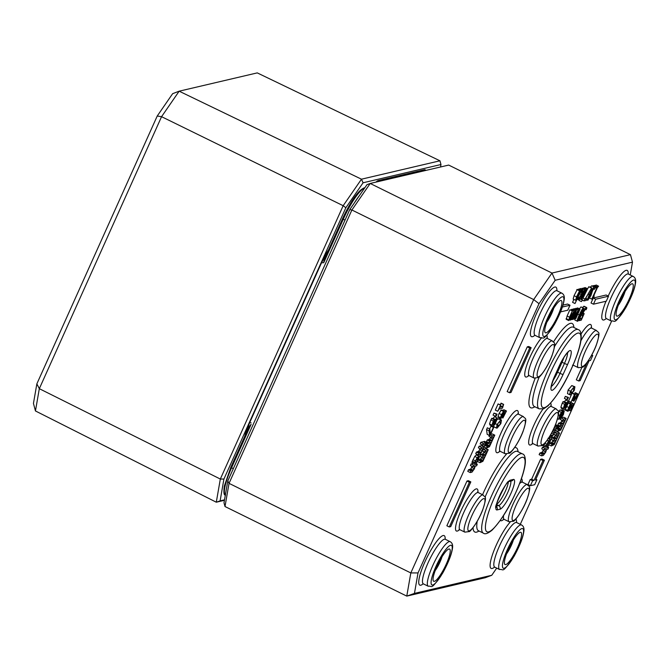 <?xml version="1.0" encoding="UTF-8"?>
<svg xmlns="http://www.w3.org/2000/svg" width="669" height="669" viewBox="0 0 669 669"><rect width="100%" height="100%" fill="white"/><g stroke="black" fill="none" stroke-linecap="round" stroke-linejoin="round"><path stroke-width="1" d="M246.468 430.644A1.104 0.661 -163 0 1 247.003 431.313M246.978 431.472L230.855 467.246L247.237 430.794L251.118 424.271L246.936 429.322M325.845 254.345L326.489 254.454M324.733 256.352L323.721 262.741L326.154 255.19L342.553 218.78M225.01 506.533L229.041 483.353L351.894 209.991L370.2 183.465L366.955 184.686L349.72 209.656L227.794 480.961L223.998 502.787L225.01 506.533L406.777 596.112L485.268 577.723L491.757 575.281L414.454 593.395L418.016 572.932L410.816 572.94L406.777 596.112L414.454 593.395M625.055 291.542A12.427 2.584 -63.8 0 1 618.256 305.34M620.046 301.025A17.954 3.73 116.2 0 0 616.216 315.325A17.954 3.73 116.2 0 0 628.032 301.585A17.954 3.73 116.2 0 0 631.728 283.848A17.954 3.73 116.2 0 0 620.046 301.025M553.698 308.267A12.427 2.584 -63.8 0 1 546.899 322.065M548.689 317.742A17.954 3.73 116.2 0 0 544.859 332.041A17.954 3.73 116.2 0 0 556.675 318.31A17.954 3.73 116.2 0 0 560.371 300.565A17.954 3.73 116.2 0 0 548.689 317.742M442.017 556.784A12.427 2.584 -63.8 0 1 435.218 570.573M437.008 566.258A17.954 3.73 116.2 0 0 433.178 580.558A17.954 3.73 116.2 0 0 444.994 566.819A17.954 3.73 116.2 0 0 448.69 549.082A17.954 3.73 116.2 0 0 437.008 566.258M513.366 540.059A12.427 2.584 -63.8 0 1 506.567 553.857M508.356 549.533A17.954 3.73 116.2 0 0 504.526 563.833A17.954 3.73 116.2 0 0 516.343 550.094A17.954 3.73 116.2 0 0 520.039 532.357A17.954 3.73 116.2 0 0 508.356 549.533M418.016 572.932L539.013 303.684L533.67 299.57L410.816 572.94L229.041 483.353L227.794 480.961M539.013 303.684L555.178 280.269L551.975 273.052L533.67 299.57L351.894 209.991L349.72 209.656M555.178 280.269L632.481 262.156L630.457 254.655L551.975 273.052L370.2 183.465L448.69 165.076L630.457 254.655M632.481 262.156L630.248 274.984M611.6 321.153L520.281 524.345M496.699 568.115L491.757 575.281M575.716 300.281L573.141 299.076L574.061 295.69L577.28 289.434L579.705 290.63L576.486 296.885L575.716 300.281L577.138 298.767L574.997 303.534L572.572 302.338L573.877 299.436M578.175 289.878L578.961 289.041L581.378 290.237L578.501 289.15M592.759 286.223L593.554 285.621L595.979 286.817L594.306 289.368L595.979 286.817M579.714 288.891L580.508 288.556L582.933 289.752L582.139 290.087L579.714 288.891L579.137 289.476M591.981 292.127L593.42 288.924M594.189 285.939L596.188 285.011L598.604 286.198L596.84 286.616L596.263 287.904L596.907 287.754L591.789 299.127L593.704 297.103L594.231 295.949L593.57 296.108L597.375 287.645L598.604 286.198M581.57 289.083L582.356 288.247L584.781 289.443L581.562 295.698L580.801 299.085L582.214 297.58L581.495 298.508M583.251 288.69L584.037 287.854L586.462 289.05L583.577 287.963M572.706 309.68L573.45 308.927L575.875 310.123L571.092 318.603L574.328 310.491L569.553 318.962L572.33 310.96L569.528 317.198L568.75 320.51L570.322 318.678L570.297 320.15L571.627 318.661L571.159 319.707L571.619 319.598L575.875 310.123M568.75 320.51L568.55 319.832L566.125 318.636L566.334 319.314L567.103 316.002L569.904 309.764L572.789 310.851M571.159 310.048L571.911 309.295L574.328 310.491M581.386 301.602L582.657 299.829L581.386 301.602L578.969 300.406L579.889 298.709M576.887 308.702L577.64 307.949L580.056 309.145L575.281 317.624L578.518 309.504L573.734 317.984L576.519 309.973L573.709 316.22L572.94 319.531L574.504 317.691L574.479 319.163L575.817 317.683L575.34 318.728L575.8 318.62L580.056 309.145M573.918 309.162L574.554 308.677L576.979 309.864M575.348 309.061L576.093 308.309L578.518 309.504M584.53 288.096L585.166 287.586L587.591 288.782L582.875 298.366L582.381 298.123M490.419 425.024L489.524 423.987L490.862 419.856L492.024 418.309L494.45 419.505L493.287 421.052L491.949 425.183L492.844 426.22L494.801 424.531L497.318 418.911L496.942 417.941L495.394 419.522L492.961 424.539M492.76 418.669L494.516 416.745L497.167 417.949L494.516 416.745M581.729 299.369L582.097 298.55M587.441 289.117L588.812 286.733L591.756 287.804L583.995 300.925L582.49 300.18M495.478 416.31L493.053 415.115L493.965 413.091L497.084 414.119L496.39 414.287L495.478 416.31L496.172 416.151L497.084 414.119M577.514 321.262C578.259 321.17 579.63 318.879 581.637 314.413C583.627 310.006 584.221 307.907 583.427 308.116C582.674 308.225 581.302 310.516 579.312 314.965C577.33 319.356 576.728 321.454 577.514 321.262L574.905 320.058L574.888 318.887M579.362 308.802L581.001 306.92L583.619 308.125L581.001 306.92M500.236 404.712L501.215 403.19L503.64 404.385L502.277 406.752L499.852 407.321L500.512 405.121L497.744 411.276L499.116 408.951L502.386 408.182L502.912 406.861M497.744 411.276L495.319 410.08L498.087 403.925L500.88 405.029M582.39 307.707L583.836 306.26L584.463 306.753M482.382 457.337L484.423 456.827L483.762 458.959L482.976 460.331L480.685 461.108L479.974 462.705L482.893 461.309L488.236 449.727L485.518 450.362L484.799 451.96L486.831 451.483L486.179 453.59L485.393 454.962L483.102 455.74L482.382 457.337L479.957 456.141L480.676 454.544L482.968 453.766L484.063 451.6M482.926 449.543L485.811 448.531L488.236 449.727M478.385 459.887L480.551 459.143L481.655 456.969M470.198 472.557L471.971 472.147L474.329 468.936L475.241 466.151L476.612 465.833L477.332 464.236L473.543 465.122L472.824 466.719L474.856 466.243L474.087 468.618L473.217 470.148L470.917 470.959L470.198 472.557L467.782 471.361L468.492 469.772L470.792 468.952L472.08 466.352M472.824 466.719L470.407 465.524L471.118 463.926L473.711 463.316M488.939 442.753L490.971 442.251L490.318 444.383L489.532 445.755L487.241 446.532L486.522 448.13L489.449 446.725L494.784 435.151L492.066 435.787L491.347 437.384L493.379 436.907L492.735 439.006L491.941 440.386L489.649 441.155L488.939 442.753L486.514 441.557L487.233 439.968L489.516 439.19L490.62 437.024M491.347 437.384L488.922 436.188L489.29 435.385M490.611 434.365L492.367 433.955L494.784 435.151M484.172 446.775L484.816 445.337L487.107 444.559L488.203 442.393M472.339 461.234L474.747 456.425L476.37 454.945L479.113 456.149L477.173 457.613L474.764 462.43L472.339 461.234L471.929 462.438L474.865 463.508L475.801 460.765L478.318 457.797M561.768 408.307L560.873 407.27L562.211 403.139L563.373 401.584L565.798 402.78L564.636 404.335L563.298 408.466L564.193 409.495L566.15 407.814L568.667 402.186L568.29 401.216L566.752 402.805L564.31 407.814M564.118 401.952L565.865 400.02L568.516 401.233L565.865 400.02M478.151 454.87L479.916 454.46L482.282 451.249L484.214 446.792L481.496 447.436L480.777 449.024L482.809 448.556L482.031 450.931L481.162 452.461L478.87 453.273L478.151 454.87L475.726 453.674L476.445 452.077L478.745 451.266L480.033 448.656M480.777 449.024L478.352 447.837L479.071 446.24L481.789 445.604L484.214 446.792M566.827 399.594L564.41 398.398L565.322 396.366L568.433 397.403L567.738 397.562L566.827 399.594L567.521 399.426L568.433 397.403M483.896 441.824L484.532 441.339L486.957 442.535L484.055 441.456M586.989 362.615L578.727 381.012L576.302 379.816L581.779 367.632M483.261 443.497L482.55 445.086L480.125 443.898L480.844 442.301L483.562 441.665L485.987 442.853L483.261 443.497L480.844 442.301M530.392 485.719L527.966 484.532L530.199 479.556L531.629 479.221L540.56 459.344L541.99 459.009L544.415 460.205L542.985 460.54L534.046 480.417L532.624 480.752L530.392 485.719L534.673 484.716L536.906 479.748L535.476 480.083L544.415 460.205M489.599 435.536L487.174 434.348L486.547 429.607L487.358 427.8L489.783 428.996L488.972 430.794L489.599 435.536L490.143 435.41L493.739 427.399L490.887 426.304L489.7 428.954M562.964 305.123L567.58 304.044L570.005 305.24L562.37 307.029M496.465 428.068L497.151 428.093L500.847 423.619L501.457 420.032L500.772 420.015L497.067 424.497L496.465 428.068L494.04 426.881L493.797 425.693M497.209 419.413L499.032 418.844L501.457 420.032M593.462 304.186L591.036 302.99L593.269 298.023L606.114 295.012L608.539 296.208L595.694 299.219L593.462 304.186L606.306 301.175L608.539 296.208M498.413 417.372L498.045 416.461L499.082 413.442L501.282 409.972L503.707 411.167L501.499 414.638L500.462 417.657L500.838 418.568L502.294 417.063L504.334 412.94L505.296 412.714L502.912 418.016L501.967 417.548M502.11 410.373L504.033 409.796L506.458 410.992L504.585 411.427L502.16 410.231M509.602 392.762L507.177 391.574L527.281 346.835L528.711 346.5L531.136 347.696L529.706 348.031L509.602 392.762L511.032 392.427L531.136 347.696M541.556 455.84L543.32 455.422L545.687 452.211L546.598 449.426L547.961 449.108L548.68 447.511L544.892 448.397L544.181 449.994L546.213 449.518L545.436 451.901L544.566 453.431L542.266 454.243L541.556 455.84L539.13 454.644L539.85 453.047L542.141 452.236L543.429 449.627M544.181 449.994L541.756 448.799L542.475 447.201L545.068 446.599M449.292 526.963L446.867 525.767L466.97 481.036L468.4 480.702L470.825 481.897L469.395 482.232L449.292 526.963L450.722 526.628L470.825 481.897M545.703 446.909L549.4 441.063L549.199 443.564L547.61 446.466L548.12 446.34L550.646 440.394L550.144 439.416L548.53 440.896L545.703 446.909L543.278 445.713L543.738 444.375M574.504 394.108L575.415 392.72L577.84 393.916L574.504 399.368M574.395 399.242L574.989 394.342L574.479 394.459L570.975 402.245L568.55 401.049L571.552 394.384M569.202 403.131L571.125 402.546L573.55 403.742L571.677 404.176L568.709 409.595L569.001 407.321L570.799 403.917L570.289 404.034L567.555 410.406L567.931 411.318L569.386 409.813L571.426 405.69L572.388 405.464L570.44 410.666L573.55 403.742M565.506 410.122L565.188 408.935M555.521 424.706L558.306 425.819L555.487 424.773M560.288 426.036L562.328 425.526L561.667 427.658L560.881 429.03L558.59 429.807L557.871 431.405L560.798 430.008L566.141 418.426L563.415 419.07L562.704 420.659L564.736 420.182L564.084 422.29L563.298 423.661L561.007 424.439L560.288 426.036L557.862 424.84L558.582 423.243L560.873 422.465L561.968 420.299M562.704 420.659L560.279 419.471L560.681 418.568M561.692 417.707L563.716 417.23L566.141 418.426M555.521 430.05L556.165 428.612L558.456 427.842L559.552 425.676M553.731 440.612L555.772 440.11L555.119 442.234L554.325 443.614L552.042 444.383L551.323 445.98L554.241 444.584L559.585 433.01L556.867 433.646L556.148 435.243L558.18 434.766L557.528 436.865L556.742 438.237L554.45 439.015L553.731 440.612L551.315 439.416L552.025 437.819L554.317 437.049L555.412 434.883M554.275 432.826L557.16 431.814L559.585 433.01M549.734 443.162L551.908 442.418L553.004 440.252M558.389 411.928L560.137 409.888L562.713 411.092L561.308 412.347L559.635 415.449L558.874 419.304L560.806 416.846L560.789 418.568L563.423 414.554L564.176 410.975L562.554 412.999L562.562 411.075L560.137 409.888M561.115 410.306L561.901 409.788L564.318 410.983L561.751 409.779M569.904 394.819L567.488 393.623L568.09 390.052L571.786 385.57L574.897 386.782L574.211 386.766L570.515 391.248L569.603 394.183L570.59 394.835L574.286 390.362L574.897 386.782M590.301 287.093L591.722 285.83L594.147 287.026L592.015 289.326L589.238 294.72L587.533 299.302L587.825 300.256L590.936 295.623L591.99 292.495L591.622 291.91L590.476 292.972L594.482 287.101M552.853 380.786A13.79 2.868 116.2 0 0 557.561 372.173L562.035 362.23A13.79 2.868 116.2 0 0 563.942 357.413M591.99 292.495L591.112 291.659M586.588 299.729L587.825 300.256M588.285 298.792L589.924 294.184L591.153 293.666L590.409 295.815L588.444 298.867L588.31 298.257M572.672 392.402L570.456 392.929L570.916 391.156L572.154 389.174L574.345 388.664L572.672 392.402L570.782 391.465M571.359 393.121L570.456 392.929M557.586 418.744L558.874 419.304M559.961 418.209L560.789 418.568M560.898 415.942L559.61 417.573L559.986 415.382L561.835 412.781L561.96 414.044L560.898 415.942L559.945 415.474M561.96 414.044L560.998 413.567M563.465 412.664L563.064 414.629L561.534 416.912L561.375 415.825L563.566 412.664M556.148 435.243L553.823 434.089M556.742 438.237L554.317 437.049M556.867 433.646L554.442 432.45M554.45 439.015L552.025 437.819M554.325 443.614L551.908 442.418M552.042 444.383L549.701 443.238M551.323 445.98L548.956 444.818M553.932 428.361L556.616 427.734L557.336 426.136L555.337 425.149M557.336 426.136L554.651 426.763M563.298 423.661L560.873 422.465M563.415 419.07L561.408 418.075M561.007 424.439L558.582 423.243M560.881 429.03L558.456 427.842M558.59 429.807L556.165 428.612M557.871 431.405L555.496 430.234M557.837 425.927L557.018 427.734L557.494 427.625L558.306 425.819M565.288 410.114L567.931 411.318M569.553 408.759L568.608 408.299M571.677 404.176L569.252 402.981M570.799 403.917L568.533 402.797M570.013 410.766L569.06 410.298M570.289 404.034L568.433 403.123M555.563 430.075L552.845 430.711L552.126 432.308L554.158 431.831L553.388 434.206L552.519 435.736L550.219 436.556L549.5 438.145L551.264 437.735L553.631 434.524L555.563 430.075L553.589 429.097M549.5 438.145L548.831 437.819M550.219 436.556L549.751 436.322M570.975 402.245L574.186 395.948L573.484 400.606L573.918 401.091L576.603 397.093L577.84 393.916M572.346 400.045L573.918 401.091M577.28 394.125L574.855 392.929M576.929 395.304L572.697 393.213M577.322 394.033L574.897 392.837M573.626 399.067L572.932 398.724M574.479 394.459L572.48 393.481M546.113 445.705L543.688 444.509M548.036 438.237L550.462 439.433L548.363 438.538M547.61 446.466L546.456 445.897M548.337 445.236L546.941 444.551M547.652 446.374L546.489 445.797M469.395 482.232L466.97 481.036M542.266 454.243L539.85 453.047M548.68 447.511L546.33 446.357M544.892 448.397L542.475 447.201M529.706 348.031L527.281 346.835M498.196 417.356L500.838 418.568M503.197 411.284L500.772 410.089M502.912 418.016L506.458 410.992M504.585 411.427L501.616 416.846L501.909 414.571L503.707 411.167M502.461 416.009L501.516 415.549M595.694 299.219L593.269 298.023M499.233 425.651L497.017 426.178L497.477 424.405L498.714 422.423L500.905 421.922L499.233 425.651L497.343 424.715M497.92 426.37L497.017 426.178M560.563 311.896L567.772 310.207L570.005 305.24M488.972 430.794L486.547 429.607M493.739 427.399L490.887 426.304M493.312 427.499L490.385 434.014L489.783 428.996M534.046 480.417L531.629 479.221M532.624 480.752L530.199 479.556M542.985 460.54L540.56 459.344M536.906 479.748L535.861 479.23M482.55 445.086L485.268 444.45L485.987 442.853M578.727 381.012L580.148 380.678L589.088 360.8L590.51 360.466L592.742 355.49L591.296 355.833M592.742 355.49L591.747 355.005M486.48 442.644L485.669 444.459L486.146 444.35L486.957 442.535M567.738 397.562L565.322 396.366M478.87 453.273L476.445 452.077M481.496 447.436L479.071 446.24M564.176 407.697L565.798 402.78M561.241 408.274L564.193 409.495M567.538 402.93L567.345 405.013L564.853 407.789L566.518 403.934L567.755 402.939M566.426 406.652L565.422 406.158M565.33 402.889L562.905 401.693M566.752 402.805L564.327 401.609M474.764 462.43L474.346 463.634M478.051 457.788L477.85 460.289L476.253 463.182L478.235 460.222L479.297 457.119L478.795 456.141L476.37 454.945M476.253 463.182L475.107 462.622M476.989 461.961L475.584 461.267M476.295 463.09L475.141 462.522M491.941 440.386L489.516 439.19M492.066 435.787L490.352 434.942M489.649 441.155L487.233 439.968M489.532 445.755L487.107 444.559M487.241 446.532L484.816 445.337M486.522 448.13L484.147 446.951M470.917 470.959L468.492 469.772M477.332 464.236L474.982 463.073M473.543 465.122L471.118 463.926M484.799 451.96L482.466 450.814M485.393 454.962L482.968 453.766M485.518 450.362L483.093 449.175M483.102 455.74L480.676 454.544M482.976 460.331L480.551 459.143M480.685 461.108L478.352 459.954M479.974 462.705L477.599 461.535M581.461 318.787L579.939 319.138L579.27 320.627L581.261 320.158L584.188 313.652L583.335 314.129L583 313.686L583.611 311.913L585.592 308.919L586.077 309.739L586.88 307.949L586.253 307.456L583.125 312.013L582.13 314.974L582.975 315.417L581.461 318.787L579.914 318.018M581.52 314.673L582.615 315.567M586.88 307.949L583.836 306.26M579.939 319.138L579.446 318.896M579.27 320.627L578.576 320.284M586.044 309.747L585.116 309.287M584.188 313.652L583.125 313.125M502.862 406.819L503.64 404.385M503.314 404.461L500.889 403.265M502.277 406.752L500.504 405.874M500.512 405.121L498.087 403.925M582.791 309.521L581.144 314.53L578.15 319.866L579.806 314.848L582.908 309.521M496.39 414.287L493.965 413.091M584.84 299.026L583.293 298.265M583.995 300.925L586.295 300.381L586.964 298.901L585.701 298.282M591.237 287.929L588.812 286.733M586.964 298.901L585.091 299.336L591.756 287.804M492.827 424.414L494.45 419.505M489.892 424.991L492.844 426.22M496.189 419.655L495.997 421.738L493.505 424.506L495.169 420.659L496.406 419.664M495.077 423.368L494.073 422.875M493.981 419.614L491.556 418.418M495.394 419.522L492.978 418.334M587.131 288.891L584.706 287.695M582.875 298.366L587.591 288.782M572.095 318.536L572.94 319.531M573.693 318.837L574.479 319.163M575.114 317.541L575.198 317.047M573.567 317.9L573.651 317.407M576.419 316.328L575.633 315.944M579.605 309.254L577.18 308.058M578.058 309.613L575.633 308.417M574.897 316.663L574.102 316.27M576.519 309.973L574.094 308.777M582.13 299.946L579.714 298.75M582.657 299.829L580.985 299.001M569.503 319.815L570.297 320.15M570.925 318.519L571.008 318.026M569.386 318.887L569.47 318.394M572.238 317.315L571.443 316.922M575.415 310.232L572.99 309.036M573.877 310.592L571.451 309.404M570.716 317.641L569.921 317.248M572.33 310.96L569.904 309.764M584.321 289.552L581.896 288.356M579.479 298.508L580.801 299.085M586.002 289.159L582.816 296.233L581.604 297.546L584.781 289.443M581.746 298.633L586.462 289.05M581.411 297.454L581.495 296.944M582.816 296.233L581.938 295.798M594.231 295.949L593.746 295.715M591.789 299.127L589.665 298.081M596.84 286.616L594.415 285.42M596.263 287.904L595.627 287.595M582.139 290.087L581.252 290.522M581.562 290.672L580.751 292.462L582.08 291.124L581.277 294.485L578.877 298.249L578.576 297.312L577.773 299.102L578.242 299.645L579.739 298.14L583.067 290.739L582.699 289.736L580.274 288.54M577.464 298.951L578.242 299.645M595.393 286.951L592.968 285.763M594.306 289.368L593.027 288.74M579.245 290.739L576.82 289.543M580.926 290.346L577.74 297.429L576.519 298.734L579.705 290.63M574.997 303.534L581.378 290.237M576.335 298.642L576.41 298.131M577.74 297.429L576.854 296.986M496.632 504.217A13.79 2.868 116.2 0 0 503.581 494.817A13.79 2.868 116.2 0 0 508.381 481.923M439.951 160.794L361.469 179.192L179.158 91.185L172.652 93.668L157.223 116.03L36.854 383.872L33.45 403.415L35.449 410.958L39.32 388.681L161.564 116.682L179.158 91.185L257.256 72.888L439.951 160.794L440.971 164.524L440.545 166.982M224.508 499.843L220.118 500.872L223.914 479.054L345.848 207.75L363.075 182.779L440.971 164.524M157.223 116.03L161.564 116.682L343.172 205.701L345.848 207.75M36.854 383.872L39.32 388.681L220.327 479.046L216.296 502.21L224.424 500.303M220.118 500.872L216.296 502.21L35.449 410.958M223.914 479.054L220.327 479.046L343.172 205.701L361.469 179.192L363.075 182.779M245.891 432.408A17.402 3.621 116.2 0 0 245.423 434.842M225.587 495.018C223.898 495.587 223.488 492.585 224.341 486.012L230.855 467.246L231.574 467.765L251.118 424.271M364.864 187.721L364.153 187.889A1.104 1.062 76.8 0 1 364.73 187.914M225.369 494.884A32.58 6.774 -63.8 0 1 231.574 467.765L233.339 468.635M359.646 195.281A32.589 6.774 116.2 0 0 354.227 203.133M345.02 220.118L343.264 219.248A32.58 6.774 -63.8 0 1 364.655 188.014M323.721 262.741L343.264 219.248L342.545 218.73C348.75 205.324 356.786 191.242 364.153 187.889M363.443 188.482A31.476 6.548 116.2 0 0 342.578 218.704L326.163 255.182M618.984 301.267A22.069 4.591 -63.8 0 1 635.257 282.075A22.069 4.591 -63.8 0 1 619.803 316.462A22.069 4.591 -63.8 0 1 618.984 301.267M547.627 317.992A22.069 4.591 -63.8 0 1 563.908 298.792A22.069 4.591 -63.8 0 1 548.446 333.187A22.069 4.591 -63.8 0 1 547.627 317.992M435.937 566.509A22.069 4.591 -63.8 0 1 452.219 547.309A22.069 4.591 -63.8 0 1 436.765 581.696A22.069 4.591 -63.8 0 1 435.937 566.509M507.294 549.784A22.069 4.591 -63.8 0 1 523.576 530.584A22.069 4.591 -63.8 0 1 508.122 564.971A22.069 4.591 -63.8 0 1 507.294 549.784M556.867 290.681A27.613 5.745 116.2 0 0 550.294 290.563A27.613 5.745 116.2 0 0 536.496 313.552A27.613 5.745 116.2 0 0 534.882 335.286M510.179 522.104A27.613 5.745 116.2 0 0 496.172 545.344A27.613 5.745 116.2 0 0 494.55 567.078M516.535 522.472A27.613 5.745 116.2 0 0 515.791 519.094M477.942 492.384A23.474 4.884 116.2 0 0 472.557 491.69A23.474 4.884 116.2 0 0 460.665 511.417A23.474 4.884 116.2 0 0 459.586 529.622M541.355 338.113A23.474 4.884 116.2 0 0 529.907 357.338A23.474 4.884 116.2 0 0 528.836 375.552M547.192 338.305A23.474 4.884 116.2 0 0 546.782 335.261M518.274 414.002A23.474 4.884 116.2 0 0 512.889 413.308A23.474 4.884 116.2 0 0 500.989 433.044A23.474 4.884 116.2 0 0 499.919 451.249M506.458 454.117A46.947 9.759 116.2 0 0 483.419 492.744A46.947 9.759 116.2 0 0 482.541 494.726M473.033 527.69A46.947 9.759 116.2 0 0 478.971 530.994M518.04 451.726A46.947 9.759 116.2 0 0 514.578 447.653M535.125 378.386A46.947 9.759 116.2 0 0 534.815 406.735M573.885 327.467A46.947 9.759 116.2 0 0 553.539 341.851M542.969 409.06A23.474 4.884 116.2 0 0 533.812 425.35A23.474 4.884 116.2 0 0 532.741 443.555M551.097 406.309A23.474 4.884 116.2 0 0 550.62 403.173M591.429 327.935A23.474 4.884 116.2 0 0 581.085 333.973M500.253 520.423A23.474 4.884 116.2 0 0 503.824 519.261M522.18 482.014A23.474 4.884 116.2 0 0 521.435 478.628M605.963 301.259A27.613 5.745 116.2 0 0 606.231 318.561M628.216 273.956A27.613 5.745 116.2 0 0 621.827 273.638A27.613 5.745 116.2 0 0 608.213 296.049M445.178 539.189A27.613 5.745 116.2 0 0 438.605 539.072A27.613 5.745 116.2 0 0 424.815 562.06A27.613 5.745 116.2 0 0 423.193 583.794M544.499 316.972A24.828 5.16 116.2 0 0 539.942 337.745C544.407 336.842 541.673 343.164 554.367 324.59C559.894 314.463 563.114 306.427 564.042 300.465C564.795 296.869 564.076 294.444 561.893 293.198A24.828 5.16 116.2 0 0 544.499 316.972M539.942 337.745L535.066 335.361A24.853 5.168 -63.8 0 1 539.632 314.572A24.853 5.168 -63.8 0 1 557.034 290.781L556.516 290.664M432.81 565.481A24.828 5.16 116.2 0 0 428.252 586.253C432.718 585.35 429.983 591.672 442.686 573.099C448.205 562.98 451.433 554.936 452.361 548.981C453.114 545.377 452.395 542.952 450.204 541.706A24.828 5.16 116.2 0 0 432.81 565.481M428.252 586.253L423.377 583.878A24.853 5.168 -63.8 0 1 427.943 563.089A24.853 5.168 -63.8 0 1 445.353 539.289L444.835 539.172M494.324 566.81L494.734 567.153A24.853 5.168 -63.8 0 1 499.3 546.364A24.853 5.168 -63.8 0 1 516.702 522.573L516.184 522.447M499.609 569.528C504.075 568.633 501.34 574.947 514.035 556.382C519.562 546.255 522.782 538.219 523.71 532.256C524.463 528.652 523.743 526.227 521.561 524.981A24.828 5.16 116.2 0 0 504.167 548.756A24.828 5.16 116.2 0 0 499.609 569.528L494.734 567.153M615.848 300.247A24.828 5.16 116.2 0 0 611.29 321.02C615.756 320.117 613.021 326.439 625.724 307.865C631.243 297.747 634.471 289.702 635.399 283.748C636.152 280.144 635.433 277.719 633.25 276.473A24.828 5.16 116.2 0 0 615.848 300.247M611.29 321.02L606.423 318.636A24.853 5.168 -63.8 0 1 610.981 297.856A24.853 5.168 -63.8 0 1 628.392 274.056L627.873 273.939M459.528 529.296L458.993 529.631L459.988 529.764A20.706 4.307 -63.8 0 1 463.793 512.437A20.706 4.307 -63.8 0 1 478.293 492.61L477.582 491.907L477.649 492.535M464.863 532.139L469.17 531.587C469.814 532.315 477.984 522.372 482.7 509.937C487.969 493.747 484.356 497.836 483.152 495.027A20.689 4.298 116.2 0 0 468.66 514.837A20.689 4.298 116.2 0 0 464.863 532.139L459.988 529.764M471.787 515.858A17.929 3.73 -63.8 0 1 485.008 500.261A17.929 3.73 -63.8 0 1 472.456 528.201A17.929 3.73 -63.8 0 1 471.787 515.858M519.621 483.545A20.706 4.307 -63.8 0 1 522.539 482.249L521.82 481.538L521.887 482.165M503.765 518.927L503.23 519.261L504.225 519.395A20.706 4.307 -63.8 0 1 503.59 515.423M509.101 521.778L513.416 521.218C514.06 521.945 522.221 512.002 526.938 499.567C532.206 483.378 528.594 487.467 527.389 484.657A20.689 4.298 116.2 0 0 512.897 504.468A20.689 4.298 116.2 0 0 509.101 521.778L504.225 519.395M516.025 505.488A17.929 3.73 -63.8 0 1 529.254 489.9A17.929 3.73 -63.8 0 1 516.694 517.831A17.929 3.73 -63.8 0 1 516.025 505.488M528.769 375.217L528.234 375.552L529.238 375.685A20.706 4.307 -63.8 0 1 533.034 358.367A20.706 4.307 -63.8 0 1 547.543 338.539L546.824 337.828L546.891 338.455M534.105 378.069L538.42 377.508C539.063 378.236 547.225 368.293 551.942 355.858C557.21 339.668 553.606 343.757 552.402 340.947A20.689 4.298 116.2 0 0 537.909 360.758A20.689 4.298 116.2 0 0 534.105 378.069L529.238 375.685M541.037 361.778A17.929 3.73 -63.8 0 1 554.258 346.191A17.929 3.73 -63.8 0 1 541.706 374.122A17.929 3.73 -63.8 0 1 541.037 361.778M582.147 350.389A20.689 4.298 116.2 0 0 578.342 367.699L582.657 367.139C583.301 367.866 591.471 357.923 596.179 345.488C601.448 329.307 597.843 333.396 596.639 330.586A20.689 4.298 116.2 0 0 582.147 350.389M585.275 351.417A17.929 3.73 -63.8 0 1 598.496 335.821A17.929 3.73 -63.8 0 1 585.944 363.752A17.929 3.73 -63.8 0 1 585.275 351.417M580.926 340.697A20.706 4.307 -63.8 0 1 591.781 328.17L591.07 327.459L591.128 328.086M578.342 367.699L573.475 365.316A20.706 4.307 -63.8 0 1 573.124 365.023M499.86 450.923L499.325 451.249L500.32 451.383A20.706 4.307 -63.8 0 1 504.125 434.064A20.706 4.307 -63.8 0 1 518.626 414.236L517.915 413.534L517.973 414.153M505.195 453.766L509.502 453.206C510.146 453.933 518.316 443.99 523.024 431.555C528.293 415.374 524.688 419.463 523.484 416.653A20.689 4.298 116.2 0 0 508.992 436.464A20.689 4.298 116.2 0 0 505.195 453.766L500.32 451.383M512.12 437.484A17.929 3.73 -63.8 0 1 525.341 421.888A17.929 3.73 -63.8 0 1 512.789 449.819A17.929 3.73 -63.8 0 1 512.12 437.484M532.683 443.229L532.148 443.555L533.143 443.698A20.706 4.307 -63.8 0 1 536.948 426.37A20.706 4.307 -63.8 0 1 551.448 406.543L550.738 405.84L550.796 406.459M538.018 446.072L542.325 445.521C542.969 446.24 551.139 436.297 555.847 423.862C561.115 407.68 557.511 411.769 556.307 408.96A20.689 4.298 116.2 0 0 541.815 428.77A20.689 4.298 116.2 0 0 538.018 446.072L533.143 443.698M544.942 429.791A17.929 3.73 -63.8 0 1 558.163 414.195A17.929 3.73 -63.8 0 1 545.611 442.134A17.929 3.73 -63.8 0 1 544.942 429.791M567.596 364.454A2.76 0.452 -155.8 0 1 564.469 363.426L560.003 373.369A2.76 0.452 24.2 0 0 563.131 374.389L567.596 364.454A16.566 3.445 116.2 0 0 570.013 350.548A16.566 3.445 116.2 0 0 559.041 366.453L554.568 376.396A16.566 3.445 116.2 0 0 552.151 390.295A16.566 3.445 116.2 0 0 563.131 374.389M557.561 372.173L560.003 373.369A13.798 2.868 -63.8 0 1 551.306 386.439M567.479 352.747A13.798 2.868 -63.8 0 1 564.469 363.426L562.035 362.23M550.386 372.934A41.403 8.605 -63.8 0 1 580.926 336.908A41.403 8.605 -63.8 0 1 551.933 401.433A41.403 8.605 -63.8 0 1 550.386 372.934M496.222 506.492A2.76 2.659 76.8 0 1 497.117 509.92L499.969 509.251A2.76 2.659 -103.2 0 0 498.673 505.572L496.256 506.14M508.716 481.605L508.875 481.555A2.76 2.659 -103.2 0 0 510.514 480.116A16.566 3.445 116.2 0 0 499.534 496.013A16.566 3.445 116.2 0 0 497.117 509.92M508.833 481.58L511.568 480.936A2.76 2.659 -103.2 0 0 513.366 479.447L510.514 480.116M499.969 509.251A16.566 3.445 116.2 0 0 510.949 493.346A16.566 3.445 116.2 0 0 513.366 479.447M510.69 481.145A13.798 2.868 -63.8 0 1 506.843 494.383A13.798 2.868 -63.8 0 1 498.673 505.572L496.557 504.518M494.542 497.184A41.403 8.605 -63.8 0 1 525.09 461.167A41.403 8.605 -63.8 0 1 496.089 525.683A41.403 8.605 -63.8 0 1 494.542 497.184M485.033 497.226A44.187 9.19 -63.8 0 1 486.547 493.764A44.187 9.19 -63.8 0 1 517.497 451.458L517.363 451.399M478.302 530.659L478.435 530.734A44.187 9.19 -63.8 0 1 477.214 521.327M483.302 533.109C484.966 534.573 487.91 533.569 492.141 530.107C499.919 521.845 506.784 511.501 512.73 499.082C520.281 483.453 524.496 471.336 525.357 462.739C525.516 457.22 524.521 454.259 522.355 453.875A44.171 9.182 116.2 0 0 491.414 496.164A44.171 9.182 116.2 0 0 483.302 533.109L478.435 530.734M554.542 346.475A44.187 9.19 -63.8 0 1 573.341 327.2L573.199 327.141M534.138 406.401L534.28 406.476A44.187 9.19 -63.8 0 1 539.256 376.881M539.147 408.851L543.813 408.742L547.986 405.849C555.763 397.587 562.621 387.251 568.575 374.824C576.126 359.194 580.332 347.077 581.194 338.481C581.361 332.961 580.358 330.009 578.2 329.616A44.171 9.182 116.2 0 0 547.259 371.905A44.171 9.182 116.2 0 0 539.147 408.851L534.28 406.476M590.409 295.815L589.406 295.322M592.015 289.326L591.128 288.891M589.238 294.72L588.084 294.151M587.533 299.302L586.914 299.001M570.515 391.248L568.09 390.052M574.211 386.766L571.786 385.57M559.635 415.449L558.414 414.847M561.308 412.347L558.883 411.151M563.064 414.629L562.261 414.236M557.528 436.865L555.111 435.67M556.023 438.647L553.606 437.451M555.119 442.234L552.694 441.047M553.614 444.015L551.189 442.819M564.084 422.29L561.659 421.094M562.579 424.071L560.154 422.875M561.667 427.658L559.242 426.462M560.162 429.439L557.737 428.244M570.649 406.652L569.578 406.125M568.6 407.388L566.927 406.568M567.555 410.406L565.138 409.211M551.774 436.188L550.261 435.444M552.519 435.736L550.629 434.808M553.388 434.206L551.482 433.269M576.235 397.068L574.638 396.274M575.399 398.649L574.37 398.139M546.74 444.166L544.85 443.238M548.53 440.896L547.2 440.244M549.199 443.564L547.752 442.853M543.822 453.875L541.397 452.679M544.566 453.431L542.141 452.236M545.436 451.901L543.011 450.705M500.462 417.657L498.045 416.461M501.499 414.638L499.082 413.442M503.556 413.902L502.486 413.375M500.772 420.015L498.346 418.827M497.067 424.497L495.361 423.661M480.417 452.913L477.992 451.717M481.162 452.461L478.745 451.266M482.031 450.931L479.614 449.735M567.345 405.013L566.217 404.461M564.636 404.335L562.211 403.139M563.298 408.466L560.873 407.27M565.439 405.289L564.745 404.946M475.391 460.891L472.966 459.695M477.173 457.613L474.747 456.425M477.85 460.289L476.403 459.578M492.735 439.006L490.31 437.819M491.23 440.787L488.805 439.592M490.318 444.383L487.893 443.187M488.813 446.164L486.388 444.969M472.473 470.6L470.048 469.404M473.217 470.148L470.792 468.952M474.087 468.618L471.662 467.422M486.179 453.59L483.754 452.395M484.674 455.372L482.249 454.176M483.762 458.959L481.346 457.763M482.265 460.74L479.84 459.544M584.806 308.902L583.761 308.384M579.312 314.965L577.782 314.213M579.287 318.402L578.459 318.001M582.724 310.751L581.997 310.391M581.144 314.53L580.165 314.054M495.997 421.738L494.859 421.177M493.287 421.052L490.862 419.856M491.949 425.183L489.524 423.987M494.09 422.014L493.396 421.671M575.256 315.852L574.462 315.467M573.709 316.22L573.241 315.985M571.067 316.838L570.272 316.445M569.528 317.198L567.103 316.002M581.277 294.485L579.797 293.758M576.486 296.885L574.061 295.69M321.622 262.608A5.528 0.912 24.2 0 0 323.01 262.766M249.696 422.649A5.528 0.912 24.2 0 0 251.092 422.808M331.197 246.1A22.637 4.708 116.2 0 0 321.279 263.277L249.353 423.318A22.637 4.708 116.2 0 0 244.812 436.196M425.743 170.453A22.637 4.708 116.2 0 0 424.322 169.767L378.37 180.538A22.637 4.708 116.2 0 0 375.945 182.119M376.279 182.043L377.299 181.433A1.656 1.597 -103.2 0 0 378.37 180.538M377.299 181.433L423.251 170.662A1.656 1.597 -103.2 0 0 424.322 169.767M326.154 255.19L326.564 254.396M561.893 293.198L557.034 290.781M450.204 541.706L445.353 539.289M521.561 524.981L516.702 522.573M633.25 276.473L628.392 274.056M606.005 318.302L606.423 318.636M483.152 495.027L478.293 492.61M527.389 484.657L522.539 482.249M552.402 340.947L547.543 338.539M596.639 330.586L591.781 328.17M572.48 365.182L573.475 365.316M523.484 416.653L518.626 414.236M556.307 408.96L551.448 406.543M567.847 352.086L568.374 351.994C569.227 351.133 565.364 353.274 559.133 366.395L554.668 376.338C551.549 384.8 550.411 388.564 551.256 387.602L551.013 387.134M508.875 481.555C507.704 478.201 492.325 510.999 496.222 507.227L495.972 506.751M522.355 453.875L517.497 451.458M578.2 329.616L573.341 327.2M594.407 287.034L591.981 285.839M591.848 291.927L591.153 291.575M573.684 401.082L572.204 400.346M582.273 315.559L581.328 315.091M586.596 307.481L584.171 306.285M572.789 319.523L571.861 319.063M568.608 320.501L566.183 319.305M578.024 299.628L577.322 299.277M328.479 250.022L321.329 263.243L249.403 423.285L244.979 435.828"/></g></svg>
